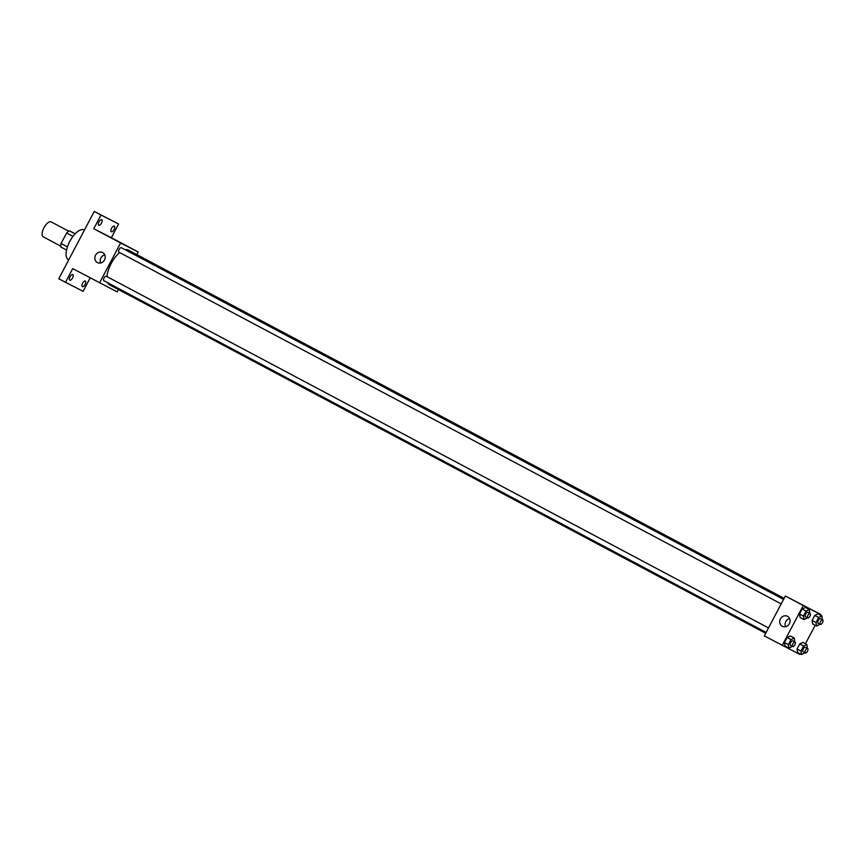 <?xml version="1.0" encoding="UTF-8"?>
<svg xmlns="http://www.w3.org/2000/svg" width="866" height="866" viewBox="0 0 866 866"><rect width="100%" height="100%" fill="white"/><g stroke="black" fill="none" stroke-linecap="round" stroke-linejoin="round"><path stroke-width="1.3" d="M68.706 231.211L51.235 221.923A8.454 3.713 118 0 0 43.993 227.661A8.454 3.713 118 0 0 43.3 236.873A8.454 3.713 118 0 0 43.322 236.883M67.429 246.897L61.064 243.519L66.606 233.019A10.922 4.785 118 0 1 69.367 230.811L75.19 233.798M61.064 243.519A10.922 4.785 118 0 0 60.826 247.016L66.552 250.058M68.49 244.115A11.28 4.947 -62 0 1 71.348 238.735M72.971 236.407L66.606 233.019M75.126 233.863L69.367 230.811M84.478 229.999L84.294 229.912A16.919 7.415 118 0 0 69.81 241.376A16.919 7.415 118 0 0 68.425 259.789A16.919 7.415 118 0 0 68.479 259.811M90.172 277.899L83.082 291.344L58.758 278.776L94.264 211.434L118.588 224.002L111.357 237.717L138.214 251.984L136.828 254.615M118.415 289.525L117.17 291.885L72.712 268.622L65.48 282.338M85.095 284.459A3.172 1.386 -62 0 1 82.378 286.624A3.172 1.386 -62 0 1 82.627 283.193A3.172 1.386 -62 0 1 85.344 281.028A3.172 1.386 -62 0 1 85.095 284.459M72.506 278.018A3.172 1.386 -62 0 1 69.789 280.183A3.172 1.386 -62 0 1 70.038 276.752A3.172 1.386 -62 0 1 72.755 274.587A3.172 1.386 -62 0 1 72.506 278.018M99.568 282.89L120.601 242.978L93.745 228.721L100.976 214.995L94.264 211.434M97.382 262.571A5.64 5.066 117.1 0 1 95.52 255.243A5.64 5.066 117.1 0 1 102.578 252.558A5.64 5.066 117.1 0 1 104.526 259.887A5.64 5.066 117.1 0 1 97.447 262.604A5.64 5.066 117.1 0 1 97.382 262.571M100.976 214.995L118.588 224.002M101.441 223.147A3.172 1.386 -62 0 1 98.713 225.312A3.172 1.386 -62 0 1 98.962 221.88A3.172 1.386 -62 0 1 101.69 219.715A3.172 1.386 -62 0 1 101.441 223.147M114.031 229.587A3.172 1.386 -62 0 1 111.303 231.752A3.172 1.386 -62 0 1 111.552 228.321A3.172 1.386 -62 0 1 114.28 226.156A3.172 1.386 -62 0 1 114.031 229.587M93.745 228.721L111.357 237.717M784.109 598.352L128.146 250.003A19.734 8.649 118 0 0 124.985 249.668M119.627 252.569A19.734 8.649 118 0 0 106.962 276.611M107.73 282.76A19.734 8.649 118 0 0 109.636 284.86A19.734 8.649 118 0 0 109.69 284.892M120.601 242.978L138.214 251.984M783.557 599.402L121.305 247.708A2.533 1.115 118 0 0 119.129 249.43A2.533 1.115 118 0 0 118.923 252.19A2.533 1.115 118 0 0 118.934 252.19L781.186 603.894M766.139 632.429L103.888 280.725A2.533 1.115 -62 0 1 104.082 277.964A2.533 1.115 -62 0 1 106.258 276.232A2.533 1.115 -62 0 1 106.258 276.243L768.51 627.937M114.918 239.795L119.27 242.09M100.629 262.993A5.64 5.066 117.1 0 1 104.764 254.918M800.141 653.808L799.827 654.415L764.31 635.904L785.354 596.003L820.86 614.514L820.503 615.196M815.187 625.274L805.456 643.73M807.404 617.815L804.027 619.601L800.108 617.512L799.513 614.016L802.165 608.971L805.423 607.434L809.342 609.512L809.775 613.323M804.958 652.791L801.57 654.566L797.651 652.488L797.056 648.98L799.719 643.947L802.966 642.41L806.885 644.488L807.318 648.298M782.215 645.408L803.258 605.507L820.86 614.514M819.994 624.256L816.616 626.031L812.698 623.953L812.102 620.446L814.754 615.412L818.013 613.875L821.931 615.953L822.364 619.764M792.368 646.35L788.98 648.125L785.061 646.047L784.466 642.54L787.129 637.506L790.377 635.969L794.295 638.047L794.728 641.858M803.258 605.507L785.354 596.003M782.269 626.291A5.64 5.066 117.1 0 1 780.407 618.963A5.64 5.066 117.1 0 1 787.465 616.278A5.64 5.066 117.1 0 1 789.413 623.607A5.64 5.066 117.1 0 1 782.334 626.324A5.64 5.066 117.1 0 1 782.269 626.291M802.046 604.706L806.398 607.001M785.516 626.713A5.64 5.066 117.1 0 1 789.651 618.627M788.98 648.125L788.385 644.629L791.037 639.584L794.295 638.047M795.064 642.042L792.834 640.851A2.533 1.115 118 0 0 790.658 642.572A2.533 1.115 118 0 0 790.452 645.332L792.682 646.523A2.533 1.115 118 0 0 792.693 646.523A2.533 1.115 118 0 0 794.858 644.791A2.533 1.115 118 0 0 795.064 642.042A2.533 1.115 118 0 0 792.899 643.752A2.533 1.115 118 0 0 792.682 646.523M785.061 646.047L784.466 642.54L787.129 637.506L790.377 635.969M788.385 644.629L784.466 642.54M791.037 639.584L787.129 637.506M804.027 619.601L803.432 616.094L806.084 611.05L809.342 609.512M810.111 613.507L807.87 612.316A2.533 1.115 118 0 0 805.705 614.037A2.533 1.115 118 0 0 805.488 616.798A2.533 1.115 118 0 0 805.499 616.798L807.729 617.988A2.533 1.115 118 0 0 807.74 617.988A2.533 1.115 118 0 0 809.905 616.256A2.533 1.115 118 0 0 810.111 613.507A2.533 1.115 118 0 0 807.935 615.228A2.533 1.115 118 0 0 807.729 617.988M800.108 617.512L799.513 614.016L802.165 608.971L805.423 607.434M803.432 616.094L799.513 614.016M806.084 611.05L802.165 608.971M801.57 654.566L800.974 651.059L803.626 646.025L806.885 644.488M807.653 648.472L805.423 647.281A2.533 1.115 118 0 0 803.247 649.002A2.533 1.115 118 0 0 803.042 651.773L805.272 652.953A2.533 1.115 118 0 0 807.458 651.232A2.533 1.115 118 0 0 807.653 648.472A2.533 1.115 118 0 0 805.488 650.193A2.533 1.115 118 0 0 805.272 652.953A2.533 1.115 118 0 0 805.283 652.964M797.651 652.488L797.056 648.98L799.719 643.947L802.966 642.41M800.974 651.059L797.056 648.98M803.626 646.025L799.719 643.947M816.616 626.031L816.021 622.535L818.673 617.49L821.931 615.953M822.7 619.937L820.459 618.757A2.533 1.115 118 0 0 818.294 620.478A2.533 1.115 118 0 0 818.078 623.239A2.533 1.115 118 0 0 818.089 623.239L820.318 624.429A2.533 1.115 118 0 0 822.494 622.697A2.533 1.115 118 0 0 822.7 619.937A2.533 1.115 118 0 0 820.524 621.658A2.533 1.115 118 0 0 820.318 624.429A2.533 1.115 118 0 0 820.329 624.429M812.698 623.953L812.102 620.446L814.754 615.412L818.013 613.875M816.021 622.535L812.102 620.446M818.673 617.49L814.754 615.412M43.3 236.873L60.772 246.15M765.696 633.273L109.636 284.86"/></g></svg>
